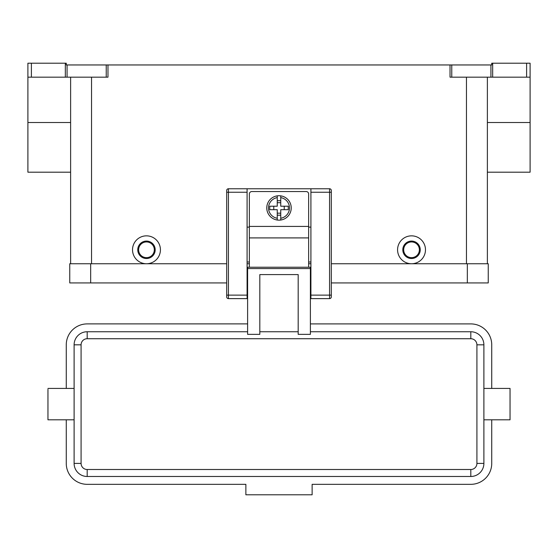 <?xml version="1.0" encoding="UTF-8"?>
<svg xmlns="http://www.w3.org/2000/svg" width="558" height="558" viewBox="0 0 558 558"><rect width="100%" height="100%" fill="white"/><g stroke="black" fill="none" stroke-linecap="round" stroke-linejoin="round"><path stroke-width="0.84" d="M279 195.732A12.206 12.206 0 0 1 280.744 195.858L280.744 206.202L288.256 206.202L288.256 209.689L280.744 209.689L280.744 220.026A12.206 12.206 0 0 1 277.256 220.026L277.256 209.689L269.744 209.689L269.744 206.202L277.256 206.202L277.256 195.858A12.206 12.206 0 0 1 279 195.732M249.356 267.226L249.356 193.996A2.441 2.441 0 0 1 251.798 191.554L306.202 191.554A2.441 2.441 0 0 1 308.644 193.996L308.644 267.226M226.688 190.508A1.744 1.744 0 0 1 228.431 188.764A1.744 1.744 0 0 0 226.688 190.508L226.688 296.877A1.744 1.744 0 0 0 228.431 298.621L228.431 188.764L310.911 188.764L310.911 298.621L329.569 298.621A1.744 1.744 0 0 0 331.312 296.877L331.312 190.508A1.744 1.744 0 0 0 330.803 189.274A1.744 1.744 0 0 1 331.312 190.508M247.613 279.084L247.089 279.084M310.911 279.084L310.387 279.084M483.891 419.811L510.047 419.811L510.047 388.424L483.891 388.424M74.109 419.811L47.953 419.811L47.953 389.317M470.812 476.483A13.078 13.078 0 0 0 483.891 463.405L483.891 344.83A13.078 13.078 0 0 0 470.812 331.752L310.387 331.752M298.181 331.745L259.819 331.745M298.181 334.354L310.387 334.354L310.387 267.226L247.613 267.226L247.613 334.354L259.819 334.354L259.819 274.592L298.181 274.592L298.181 334.354M411.525 258.514A8.719 8.719 0 0 0 420.244 249.796A8.719 8.719 0 0 0 411.525 241.077A8.719 8.719 0 0 0 402.806 249.796A8.719 8.719 0 0 0 411.525 258.514M411.525 257.643A7.847 7.847 0 0 0 419.372 249.796A7.847 7.847 0 0 0 411.525 241.949A7.847 7.847 0 0 0 403.678 249.796A7.847 7.847 0 0 0 411.525 257.643M411.525 235.846A13.95 13.95 0 0 1 425.475 249.796A13.95 13.95 0 0 1 411.525 263.746A13.95 13.95 0 0 1 397.575 249.796A13.95 13.95 0 0 1 411.525 235.846M146.475 241.077A8.719 8.719 0 0 1 155.194 249.796A8.719 8.719 0 0 1 146.475 258.514A8.719 8.719 0 0 1 137.756 249.796A8.719 8.719 0 0 1 146.475 241.077M146.475 241.949A7.847 7.847 0 0 1 154.322 249.796A7.847 7.847 0 0 1 146.475 257.643A7.847 7.847 0 0 1 138.628 249.796A7.847 7.847 0 0 1 146.475 241.949M146.475 235.846A13.95 13.95 0 0 1 160.425 249.796A13.95 13.95 0 0 1 146.475 263.746A13.95 13.95 0 0 1 132.525 249.796A13.95 13.95 0 0 1 146.475 235.846M529.082 63.214L526.612 63.214L526.612 77.164L530.1 77.164L530.1 63.214L529.082 63.214M67.072 64.951L66.263 64.951L66.263 63.214L27.9 63.214L27.9 77.164L31.387 77.164L31.387 63.214M65.328 63.214L65.328 77.164L67.072 77.164L67.072 64.958L106.229 64.958L106.229 77.164L107.973 77.164L107.973 64.958L450.027 64.958L450.027 77.164L526.612 77.164M451.771 64.951L450.027 64.951M107.973 64.951L106.229 64.951M492.672 77.164L492.672 63.214L491.738 63.214L491.738 64.951L490.928 64.951M490.928 77.164L490.928 64.958L451.771 64.958L451.771 77.164M492.672 63.214L526.612 63.214M65.328 77.164L31.387 77.164M487.378 172.199L530.1 172.199L530.1 77.164M487.378 263.739L487.378 77.164M106.229 77.164L67.072 77.164M70.622 263.746L70.622 77.164L70.622 172.199L27.9 172.199L27.9 77.164M70.622 263.739L70.622 172.199M87.188 476.476L470.812 476.476L470.812 469.501L87.188 469.501L87.188 476.476M247.613 331.745L87.188 331.745A13.078 13.078 0 0 0 74.109 344.823L74.109 463.405A13.078 13.078 0 0 0 87.188 476.483M247.613 323.898L87.188 323.898M87.188 323.905A20.925 20.925 0 0 0 66.263 344.823L66.263 388.424M66.263 419.811L66.263 463.405A20.925 20.925 0 0 0 87.188 484.33L245.869 484.33L245.869 494.793L312.131 494.793L312.131 484.33L470.812 484.33A20.925 20.925 0 0 0 491.738 463.405L491.738 419.811M491.738 388.424L491.738 344.823M491.738 344.83A20.925 20.925 0 0 0 470.812 323.905L310.387 323.905M284.231 209.689L284.231 206.202M273.769 206.202L273.769 209.689M280.744 195.858L280.744 197.623A10.463 10.463 0 0 1 280.744 218.262L280.744 220.026A12.206 12.206 0 0 0 280.744 195.858A12.206 12.206 0 0 1 280.744 220.026M277.256 197.623L277.256 195.858A12.206 12.206 0 0 0 277.256 220.026L277.256 218.262A10.463 10.463 0 0 1 277.256 197.623M277.256 200.699L280.744 200.699M280.744 202.714L277.256 202.714M280.744 215.186L277.256 215.186M277.256 213.177L280.744 213.177M467.325 282.927L488.25 282.927L488.25 263.746L467.325 263.746L467.325 282.927L331.312 282.927M226.688 263.746L69.75 263.746L69.75 282.927L226.688 282.927M247.089 263.746L249.356 263.746M308.644 263.746L310.911 263.746M331.312 263.746L467.325 263.746M310.911 188.764L329.569 188.764A1.744 1.744 0 0 1 330.803 189.274M226.688 296.877A1.744 1.744 0 0 0 228.431 298.621L247.089 298.621L247.089 188.764M310.911 262.002L308.644 262.002M249.356 262.002L247.089 262.002M249.356 227.127L247.089 227.127M310.911 227.127L308.644 227.127M310.911 295.133L331.312 295.133M329.569 188.764L329.569 192.252L331.312 192.252M310.911 192.252L329.569 192.252L329.569 298.621A1.744 1.744 0 0 0 331.312 296.877M247.089 192.252L226.688 192.252M226.688 295.133L247.089 295.133M470.812 331.745L470.812 338.72L87.188 338.72L87.188 331.745M87.188 469.508A6.103 6.103 0 0 1 81.084 463.405L74.109 463.405M81.084 463.405L81.084 344.823L74.109 344.823M483.891 344.83L476.916 344.83L476.916 463.405A6.103 6.103 0 0 1 470.812 469.508M483.891 463.405L476.916 463.405M466.453 263.739L466.453 77.164M91.547 263.739L91.547 77.164M70.622 122.502L27.9 122.502M530.1 122.502L487.378 122.502M470.812 338.727A6.103 6.103 0 0 1 476.916 344.83M81.084 344.823A6.103 6.103 0 0 1 87.188 338.72M310.387 268.572L247.613 268.572M249.356 237.91L308.644 237.91M90.675 263.746L90.675 282.927M249.356 226.422L308.644 226.422M247.089 288.158L247.613 288.158M310.387 288.158L310.911 288.158M74.109 388.424L47.953 388.424"/></g></svg>
